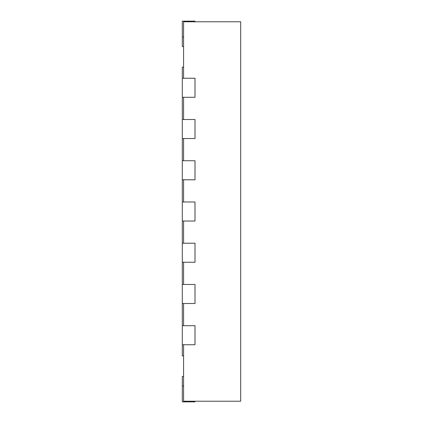 <?xml version="1.0" encoding="UTF-8"?>
<svg xmlns="http://www.w3.org/2000/svg" width="423" height="423" viewBox="0 0 423 423"><rect width="100%" height="100%" fill="white"/><g stroke="black" fill="none" stroke-linecap="round" stroke-linejoin="round"><path stroke-width="0.63" d="M183.582 78.255L183.582 21.785L240.687 21.785L240.687 401.216L183.582 401.216L183.582 344.745M183.582 119.498L183.582 97.29M183.582 160.74L183.582 138.533M183.582 201.983L183.582 179.775M183.582 243.225L183.582 221.018M183.582 284.468L183.582 262.26M183.582 325.71L183.582 303.503M183.582 376.47L182.313 376.47L182.313 401.85L195.003 401.85L195.003 401.216M182.313 344.745L195.003 344.745L195.003 325.71L182.313 325.71L182.313 355.849L183.582 355.849M182.313 303.503L195.003 303.503L195.003 284.468L182.313 284.468L182.313 325.71M182.313 262.26L195.003 262.26L195.003 243.225L182.313 243.225L182.313 284.468M182.313 221.018L195.003 221.018L195.003 201.983L182.313 201.983L182.313 243.225M182.313 179.775L195.003 179.775L195.003 160.74L182.313 160.74L182.313 201.983M182.313 138.533L195.003 138.533L195.003 119.498L182.313 119.498L182.313 160.74M182.313 97.29L195.003 97.29L195.003 78.255L182.313 78.255L182.313 119.498M195.003 21.785L195.003 21.15L182.313 21.15L182.313 46.53L183.582 46.53M182.313 78.255L182.313 67.151L183.582 67.151M182.313 385.988L183.582 385.988M182.313 37.013L183.582 37.013"/></g></svg>
